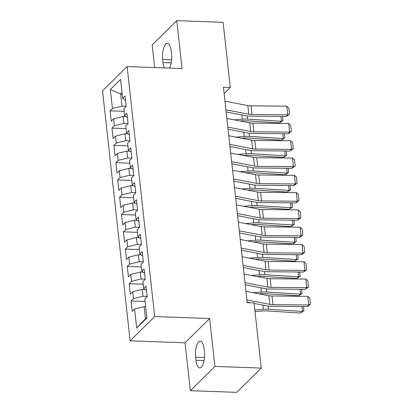 <?xml version="1.0" encoding="UTF-8"?>
<svg xmlns="http://www.w3.org/2000/svg" width="413" height="413" viewBox="0 0 413 413"><rect width="100%" height="100%" fill="white"/><g stroke="black" fill="none" stroke-linecap="round" stroke-linejoin="round"><path stroke-width="0.62" d="M190.352 390.688L214.925 366.419L209.639 318.526L185.065 342.8L190.352 390.688L236.695 392.35L261.264 368.076L254.067 302.899L247.201 302.657L223.423 87.241L230.284 87.489L223.092 22.312L176.754 20.65L152.18 44.924L154.679 67.556M185.065 342.8L130.147 340.828L102.548 90.839L127.116 66.57L154.715 316.559L130.147 340.828M122.196 94.056L120.632 93.999L110.348 89.461L112.45 108.48L110.09 110.808L111.236 121.179L113.596 118.851L114.36 125.769L112 128.097L113.147 138.469L115.501 136.14L116.265 143.053L113.911 145.381L115.051 155.758L117.411 153.429L118.175 160.342L115.816 162.67L116.962 173.047L119.321 170.714L120.085 177.631L117.726 179.96L118.872 190.331L121.231 188.003L121.99 194.921L119.636 197.249L120.782 207.62L123.136 205.292L123.9 212.21L121.541 214.538L122.687 224.909L125.046 222.581L125.81 229.494L123.451 231.827L124.597 242.199L126.956 239.87L127.72 246.783L125.361 249.111L126.507 259.488L128.861 257.16L129.625 264.072L127.271 266.4L128.412 276.777L130.771 274.444L131.535 281.361L129.176 283.69L130.322 294.061L132.681 291.733L133.445 298.651L131.086 300.979L132.232 311.35L134.592 309.022L144.111 306.642L145.448 318.748L146.852 317.36M110.348 89.461L120.575 79.358L122.676 98.377L125.5 100.302M145.448 318.748L136.688 328.041L146.914 317.938L144.813 298.919L147.173 296.591L146.026 286.219L143.672 288.548L142.908 281.63L145.262 279.302L144.122 268.93L141.762 271.258L140.998 264.346L143.357 262.012L142.211 251.641L139.852 253.969L139.088 247.057L141.447 244.728L140.301 234.352L137.947 236.68L137.183 229.767L139.537 227.439L138.391 217.068L136.037 219.396L135.273 212.478L137.632 210.15L136.486 199.778L134.127 202.107L133.363 195.189L135.722 192.861L134.576 182.489L132.217 184.817L131.453 177.9L133.812 175.571L132.666 165.2L130.312 167.528L129.548 160.616L131.902 158.287L130.761 147.911L128.402 150.239L127.638 143.326L129.997 140.998L128.851 130.622L126.492 132.95L125.728 126.037L128.087 123.709L126.941 113.338L124.587 115.666L123.823 108.748L126.177 106.42L125.031 96.048L122.676 98.377M136.688 328.041L134.592 309.022M147.157 296.42L142.965 296.271L142.201 289.358L145.004 289.456M133.445 298.651L142.965 296.271M132.681 291.733L142.201 289.358M145.247 279.131L141.055 278.981L140.291 272.069L143.094 272.167M131.535 281.361L141.055 278.981M130.771 274.444L140.291 272.069M143.672 288.548L146.496 290.473M143.337 261.847L139.15 261.697L138.386 254.78L141.189 254.878M129.625 264.072L139.15 261.697M128.861 257.16L138.386 254.78M141.762 271.258L144.591 273.189M141.427 244.558L137.24 244.408L136.476 237.49L139.279 237.594M127.72 246.783L137.24 244.408M126.956 239.87L136.476 237.49M139.852 253.969L142.681 255.9M139.522 227.269L135.33 227.119L134.566 220.201L137.369 220.305M125.81 229.494L135.33 227.119M125.046 222.581L134.566 220.201M137.947 236.68L140.771 238.611M137.612 209.98L133.42 209.83L132.661 202.917L135.459 203.015M123.9 212.21L133.42 209.83M123.136 205.292L132.661 202.917M136.037 219.396L138.861 221.322M135.701 192.69L131.515 192.541L130.751 185.628L133.554 185.726M121.99 194.921L131.515 192.541M121.231 188.003L130.751 185.628M134.127 202.107L136.956 204.032M133.797 175.406L129.605 175.251L128.841 168.339L131.644 168.437M120.085 177.631L129.605 175.251M119.321 170.714L128.841 168.339M132.217 184.817L135.046 186.743M131.886 158.117L127.694 157.967L126.93 151.05L129.734 151.153M118.175 160.342L127.694 157.967M117.411 153.429L126.93 151.05M130.312 167.528L133.136 169.459M129.976 140.828L125.789 140.678L125.025 133.76L127.829 133.864M116.265 143.053L125.789 140.678M115.501 136.14L125.025 133.76M128.402 150.239L131.231 152.17M128.066 123.539L123.879 123.389L123.115 116.471L125.919 116.574M114.36 125.769L123.879 123.389M113.596 118.851L123.115 116.471M126.492 132.95L129.321 134.881M126.161 106.249L121.969 106.1L120.632 93.999L122.041 92.61M112.45 108.48L121.969 106.1M124.587 115.666L127.41 117.591M214.925 366.419L261.264 368.076M127.116 66.57L182.04 68.537L176.754 20.65M209.639 318.526L154.715 316.559M224.12 93.581L230.284 87.489M145.675 306.699L144.111 306.642M169.506 68.088A11.843 4.404 -87.9 0 0 171.54 54.175L171.199 51.062A11.843 4.404 -87.9 0 0 167.373 43.427A11.843 4.404 -87.9 0 0 162.696 59.457L163.042 62.569A11.843 4.404 -87.9 0 0 164.384 67.908M195.907 360.275A11.843 4.404 -87.9 0 0 199.732 367.911A11.843 4.404 -87.9 0 0 204.409 351.881L204.063 348.768A11.843 4.404 -87.9 0 0 200.238 341.133A11.843 4.404 -87.9 0 0 195.566 357.162L195.907 360.275L204.094 360.57M110.09 110.808L124.101 111.309M112 128.097L126.011 128.598M113.911 145.381L127.922 145.887M115.816 162.67L129.832 163.176M117.726 179.96L131.737 180.46M119.636 197.249L133.647 197.75M121.541 214.538L135.557 215.039M123.451 231.827L137.462 232.328M125.361 249.111L139.372 249.617M127.271 266.4L141.282 266.906M129.176 283.69L143.192 284.19M131.086 300.979L145.097 301.48M224.961 101.175L247.836 105.552A9.251 3.154 173.7 0 0 251.021 105.836L286.772 106.167L287.722 114.814L289.456 114.029L286.364 116.461L250.614 116.13A13.877 4.729 -6.3 0 1 245.833 115.697L226.148 111.933M286.364 116.461L287.722 114.814L251.976 114.484A9.251 3.154 173.7 0 1 248.791 114.194L225.916 109.822M286.772 106.167L288.79 107.979L289.456 114.029M239.917 120.963L242.126 120.777A9.251 3.154 -6.3 0 1 245.652 120.73L279.539 122.893L281.49 121.272L247.604 119.104A13.877 4.729 173.7 0 0 242.317 119.176L234.14 119.853M125.423 116.239L125.459 116.559M282.471 116.425L282.931 120.601L279.539 122.893M282.931 120.601L281.49 121.272L280.959 116.409M226.866 118.464L249.746 122.837A9.251 3.154 173.7 0 0 252.932 123.126L288.677 123.456L289.632 132.103L291.366 131.319L288.269 133.75L252.524 133.414A13.877 4.729 -6.3 0 1 247.743 132.986L228.053 129.223M288.269 133.75L289.632 132.103L253.887 131.768A9.251 3.154 173.7 0 1 250.696 131.484L227.821 127.111M288.677 123.456L290.7 125.268L291.366 131.319M228.776 135.753L251.651 140.126A9.251 3.154 173.7 0 0 254.842 140.415L290.587 140.745L291.542 149.387L293.276 148.608L290.179 151.034L254.434 150.704A13.877 4.729 -6.3 0 1 249.653 150.275L229.964 146.512M290.179 151.034L291.542 149.387L255.792 149.057A9.251 3.154 173.7 0 1 252.606 148.773L229.731 144.395M290.587 140.745L292.605 142.557L293.276 148.608M241.827 138.247L244.037 138.066A9.251 3.154 -6.3 0 1 247.563 138.019L281.449 140.183L283.401 138.556L249.514 136.393A13.877 4.729 173.7 0 0 244.222 136.46L236.05 137.142M127.333 133.523L127.369 133.848M284.376 133.714L284.841 137.89L281.449 140.183M284.841 137.89L283.401 138.556L282.864 133.698M243.737 155.536L245.947 155.355A9.251 3.154 -6.3 0 1 249.467 155.303L283.359 157.472L285.311 155.846L251.419 153.682A13.877 4.729 173.7 0 0 246.133 153.75L237.955 154.431M129.243 150.812L129.279 151.132M286.286 150.998L286.746 155.174L283.359 157.472M286.746 155.174L285.311 155.846L284.774 150.988M230.686 153.042L253.561 157.415A9.251 3.154 173.7 0 0 256.747 157.704L292.497 158.034L293.452 166.676L295.181 165.897L292.089 168.323L256.344 167.993A13.877 4.729 -6.3 0 1 251.563 167.564L231.874 163.796M292.089 168.323L293.452 166.676L257.702 166.346A9.251 3.154 173.7 0 1 254.516 166.057L231.641 161.684M292.497 158.034L294.515 159.846L295.181 165.897M232.596 170.332L255.471 174.704A9.251 3.154 173.7 0 0 258.657 174.993L294.402 175.324L295.357 183.966L297.092 183.186L293.999 185.613L258.249 185.282A13.877 4.729 -6.3 0 1 253.468 184.848L233.784 181.085M293.999 185.613L295.357 183.966L259.612 183.635A9.251 3.154 173.7 0 1 256.427 183.346L233.546 178.974M294.402 175.324L296.426 177.136L297.092 183.186M245.647 172.825L247.852 172.639A9.251 3.154 -6.3 0 1 251.378 172.593L285.269 174.761L287.221 173.135L253.329 170.967A13.877 4.729 173.7 0 0 248.043 171.039L239.865 171.72M131.148 168.101L131.184 168.421M288.197 168.287L288.656 172.464L285.269 174.761M288.656 172.464L287.221 173.135L286.684 168.277M247.552 190.114L249.762 189.928A9.251 3.154 -6.3 0 1 253.288 189.882L287.174 192.05L289.126 190.424L255.239 188.256A13.877 4.729 173.7 0 0 249.953 188.328L241.775 189.009M133.058 185.391L133.094 185.711M290.107 185.576L290.566 189.753L287.174 192.05M290.566 189.753L289.126 190.424L288.589 185.561M234.501 187.621L257.376 191.993A9.251 3.154 173.7 0 0 260.567 192.277L296.312 192.613L297.267 201.255L299.002 200.475L295.904 202.902L260.159 202.571A13.877 4.729 -6.3 0 1 255.379 202.138L235.689 198.374M295.904 202.902L297.267 201.255L261.522 200.924A9.251 3.154 173.7 0 1 258.332 200.635L235.456 196.263M296.312 192.613L298.331 194.42L299.002 200.475M249.462 207.403L251.672 207.218A9.251 3.154 -6.3 0 1 255.198 207.171L289.085 209.339L291.036 207.713L257.149 205.545A13.877 4.729 173.7 0 0 251.858 205.617L243.68 206.299M134.968 202.68L135.005 203M292.012 202.866L292.476 207.042L289.085 209.339M292.476 207.042L291.036 207.713L290.499 202.85M236.412 204.905L259.287 209.277A9.251 3.154 173.7 0 0 262.472 209.567L298.222 209.897L299.177 218.544L300.907 217.759L297.814 220.191L262.069 219.861A13.877 4.729 -6.3 0 1 257.289 219.427L237.599 215.663M297.814 220.191L299.177 218.544L263.427 218.214A9.251 3.154 173.7 0 1 260.242 217.925L237.367 213.552M298.222 209.897L300.241 211.709L300.907 217.759M251.372 224.687L253.577 224.507A9.251 3.154 -6.3 0 1 257.103 224.46L290.995 226.623L292.946 225.002L259.054 222.834A13.877 4.729 173.7 0 0 253.768 222.906L245.59 223.583M136.879 219.969L136.909 220.289M293.922 220.155L294.381 224.331L290.995 226.623M294.381 224.331L292.946 225.002L292.409 220.139M238.322 222.194L261.197 226.567A9.251 3.154 173.7 0 0 264.382 226.856L300.132 227.186L301.082 235.833L302.817 235.049L299.724 237.48L263.974 237.145A13.877 4.729 -6.3 0 1 259.194 236.716L239.509 232.953M299.724 237.48L301.082 235.833L265.337 235.498A9.251 3.154 173.7 0 1 262.152 235.214L239.277 230.841M300.132 227.186L302.151 228.998L302.817 235.049M253.277 241.977L255.487 241.796A9.251 3.154 -6.3 0 1 259.013 241.75L292.9 243.913L294.851 242.286L260.964 240.123A13.877 4.729 173.7 0 0 255.678 240.19L247.501 240.872M138.783 237.253L138.82 237.573M295.832 237.444L296.291 241.615L292.9 243.913M296.291 241.615L294.851 242.286L294.319 237.429M240.227 239.483L263.107 243.856A9.251 3.154 173.7 0 0 266.292 244.145L302.037 244.475L302.992 253.117L304.727 252.338L301.629 254.764L265.884 254.434A13.877 4.729 -6.3 0 1 261.104 254.005L241.414 250.242M301.629 254.764L302.992 253.117L267.247 252.787A9.251 3.154 173.7 0 1 264.057 252.503L241.182 248.125M302.037 244.475L304.061 246.287L304.727 252.338M255.188 259.266L257.397 259.08A9.251 3.154 -6.3 0 1 260.923 259.034L294.81 261.202L296.761 259.576L262.875 257.413A13.877 4.729 173.7 0 0 257.583 257.48L249.411 258.161M140.694 254.542L140.73 254.862M297.737 254.728L298.201 258.905L294.81 261.202M298.201 258.905L296.761 259.576L296.224 254.718M242.137 256.772L265.012 261.145A9.251 3.154 173.7 0 0 268.202 261.434L303.947 261.765L304.902 270.407L306.637 269.627L303.54 272.053L267.794 271.723A13.877 4.729 -6.3 0 1 263.014 271.289L243.324 267.526M303.54 272.053L304.902 270.407L269.152 270.076A9.251 3.154 173.7 0 1 265.967 269.787L243.092 265.414M303.947 261.765L305.966 263.577L306.637 269.627M257.098 276.555L259.307 276.369A9.251 3.154 -6.3 0 1 262.828 276.323L296.72 278.491L298.671 276.865L264.779 274.697A13.877 4.729 173.7 0 0 259.493 274.769L251.316 275.45M142.604 271.831L142.64 272.152M299.647 272.017L300.106 276.194L296.72 278.491M300.106 276.194L298.671 276.865L298.134 272.007M244.047 274.062L266.922 278.434A9.251 3.154 173.7 0 0 270.107 278.718L305.857 279.054L306.813 287.696L308.542 286.916L305.45 289.343L269.699 289.012A13.877 4.729 -6.3 0 1 264.924 288.579L245.234 284.815M305.45 289.343L306.813 287.696L271.062 287.365A9.251 3.154 173.7 0 1 267.877 287.076L245.002 282.704M305.857 279.054L307.876 280.866L308.542 286.916M259.008 293.844L261.212 293.658A9.251 3.154 -6.3 0 1 264.738 293.612L298.63 295.78L300.581 294.154L266.69 291.986A13.877 4.729 173.7 0 0 261.403 292.058L253.226 292.74M144.509 289.121L144.545 289.441M301.557 289.306L302.017 293.483L298.63 295.78M302.017 293.483L300.581 294.154L300.045 289.291M245.957 291.346L268.832 295.723A9.251 3.154 173.7 0 0 272.017 296.007L307.762 296.338L308.717 304.985L310.452 304.205L307.36 306.632L271.609 306.301A13.877 4.729 -6.3 0 1 266.829 305.868L254.129 303.441M250.676 302.781L247.144 302.104M307.36 306.632L308.717 304.985L272.972 304.655A9.251 3.154 173.7 0 1 269.787 304.366L246.907 299.993M307.762 296.338L309.786 298.15L310.452 304.205M255.033 311.624L263.122 310.948A9.251 3.154 -6.3 0 1 266.648 310.901L300.535 313.069L302.486 311.443L268.6 309.275A13.877 4.729 173.7 0 0 263.313 309.347L254.857 310.049M303.467 306.596L303.927 310.772L300.535 313.069M303.927 310.772L302.486 311.443L301.949 306.58M171.622 59.777L162.696 59.457M171.23 62.864L163.042 62.569M204.492 357.482L195.566 357.162M247.836 105.552L248.791 114.194M251.021 105.836L251.976 114.484M247.604 119.104L247.253 115.919M242.317 119.176L241.848 114.933M249.746 122.837L250.696 131.484M252.932 123.126L253.887 131.768M251.651 140.126L252.606 148.773M254.842 140.415L255.792 149.057M249.514 136.393L249.163 133.208M244.222 136.46L243.758 132.222M251.419 153.682L251.068 150.492M246.133 153.75L245.663 149.511M253.561 157.415L254.516 166.057M256.747 157.704L257.702 166.346M255.471 174.704L256.427 183.346M258.657 174.993L259.612 183.635M253.329 170.967L252.978 167.781M248.043 171.039L247.573 166.8M255.239 188.256L254.888 185.07M249.953 188.328L249.483 184.09M257.376 191.993L258.332 200.635M260.567 192.277L261.522 200.924M257.149 205.545L256.793 202.36M251.858 205.617L251.393 201.379M259.287 209.277L260.242 217.925M262.472 209.567L263.427 218.214M259.054 222.834L258.703 219.649M253.768 222.906L253.298 218.663M261.197 226.567L262.152 235.214M264.382 226.856L265.337 235.498M260.964 240.123L260.613 236.938M255.678 240.19L255.208 235.952M263.107 243.856L264.057 252.503M266.292 244.145L267.247 252.787M262.875 257.413L262.523 254.222M257.583 257.48L257.118 253.241M265.012 261.145L265.967 269.787M268.202 261.434L269.152 270.076M264.779 274.697L264.428 271.511M259.493 274.769L259.023 270.53M266.922 278.434L267.877 287.076M270.107 278.718L271.062 287.365M266.69 291.986L266.339 288.801M261.403 292.058L260.933 287.82M268.832 295.723L269.787 304.366M272.017 296.007L272.972 304.655M268.6 309.275L268.249 306.09M263.313 309.347L262.844 305.104"/></g></svg>

